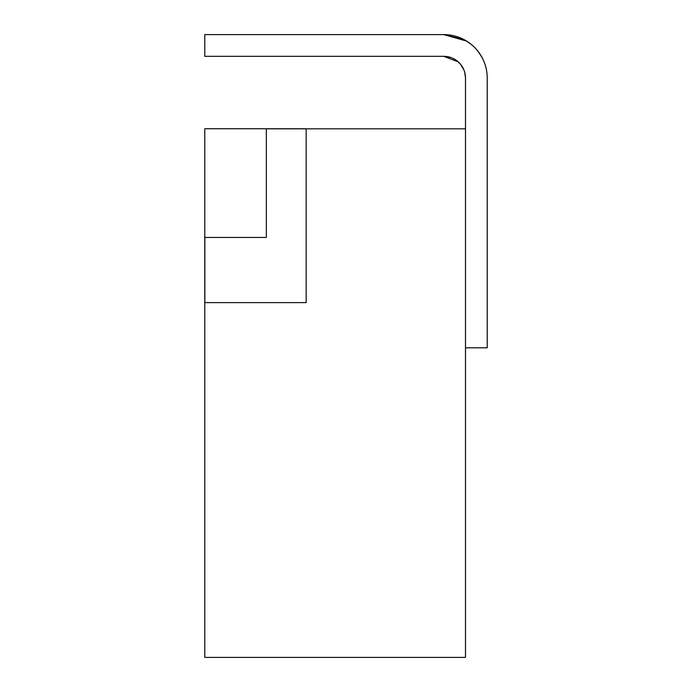 <?xml version="1.0" encoding="UTF-8"?>
<svg xmlns="http://www.w3.org/2000/svg" width="692" height="692" viewBox="0 0 692 692"><rect width="100%" height="100%" fill="white"/><g stroke="black" fill="none" stroke-linecap="round" stroke-linejoin="round"><path stroke-width="1.04" d="M465.491 128.816L465.491 657.4L204.78 657.4L204.78 302.62L306.167 302.62L306.167 128.816L465.491 128.816L465.491 78.049A21.729 21.729 0 0 0 443.762 56.329L204.78 56.329L204.78 34.6L443.762 34.6A43.449 43.449 0 0 1 487.22 78.049L487.22 347.799L465.491 347.799M204.858 237.442L204.858 302.62M425.658 128.816L266.342 128.816L266.342 237.442L204.78 237.442L204.78 302.62M204.78 237.442L204.78 128.747L306.167 128.747M443.762 34.6L466.555 41.062L443.762 34.6L463.744 39.47M470.655 43.916L472.195 45.188M476.866 49.902L480.577 54.962M482.22 57.825L483.639 60.775M486.242 68.906L486.433 69.831M458.26 61.873L443.762 56.329L450.622 57.436M455.933 60.057L460.336 64.001M463.874 69.831L464.09 70.376M466.079 40.767L471.338 44.47M475.793 48.682L476.753 49.772M479.253 52.973L482.402 58.171M484.305 62.41L484.945 64.192M460.457 64.148L463.96 70.039M464.704 72.245L465.491 77.746M471.468 44.582L472.619 45.568M477.575 50.758L481.355 56.251M483.639 60.792L484.218 62.185"/></g></svg>

